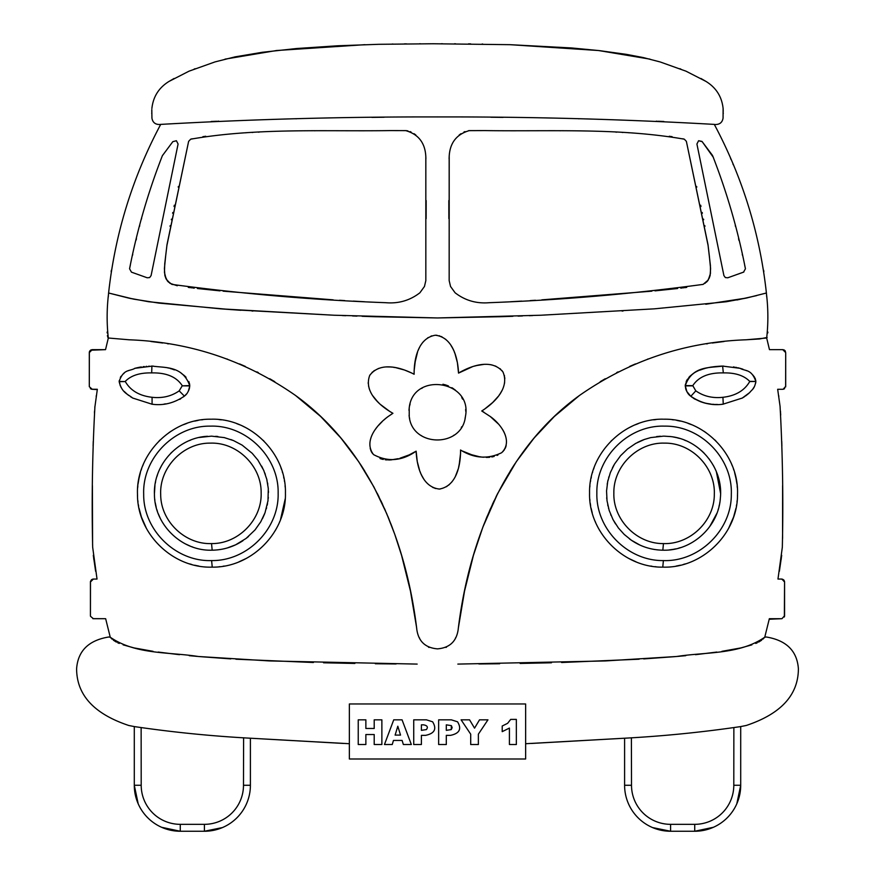 <?xml version="1.0" encoding="UTF-8"?>
<svg xmlns="http://www.w3.org/2000/svg" width="875" height="875" viewBox="0 0 875 875"><rect width="100%" height="100%" fill="white"/><g stroke="black" fill="none" stroke-linecap="round" stroke-linejoin="round"><path stroke-width="1.31" d="M664.716 443.133L664.092 443.122C637.405 442.422 613.277 466.375 613.856 493.15C613.08 519.87 636.825 543.933 663.458 543.583C690.134 544.633 714.569 520.964 714.317 494.167C715.444 467.239 691.567 442.772 664.716 443.133M670.392 436.559L664.103 436.155M629.475 538.88C639.395 546.186 650.508 549.948 662.823 550.189L663.545 550.2C692.333 550.856 718.78 526.466 720.398 497.612C723.406 468.048 699.694 439.327 670.228 436.538M660.439 436.231L656.6 436.57M644.131 439.545L641.878 440.42M641.495 440.584L637.481 442.455M613.944 465.041L612.412 467.928M608.913 476.788L608.694 477.531M608.027 480.102L607.688 481.611M607.436 482.967L607.206 484.28M606.692 497.689L606.802 498.892M607.709 504.787L607.961 505.969M608.475 508.003L608.628 508.55M610.695 514.598L610.98 515.277M612.784 519.148L615.53 523.917M400.531 735.098L397.808 726.228L395.117 735.098L400.531 735.098L397.808 726.228L395.117 735.098L400.531 735.098M669.047 549.938L670.72 549.752M672.919 549.423L675.861 548.855M678.617 548.177L680.378 547.663M709.691 526.641L716.888 513.33M718.112 509.753L718.309 509.075M718.977 506.581L719.381 504.766M719.688 503.212L719.797 502.545M720.147 500.095L720.278 498.925M720.409 488.862L720.344 488.042M720.147 486.238L719.95 484.805M719.666 483.044L719.359 481.458M717.642 475.114L717.303 474.141M703.894 452.922L703.117 452.145M685.267 440.442L684.348 440.07M676.397 437.609L673.586 437.03M663.545 436.144L650.727 437.598L644.514 439.414L635.655 443.439L627.572 448.952L620.572 455.722L614.502 464.089L610.367 472.544L607.698 481.589L606.561 490.962L607.02 500.73L609.175 510.409L613.025 519.619L618.384 527.964L624.192 534.406L631.4 540.247L639.986 545.103M642.545 546.197L645.291 547.203M654.073 549.413L654.664 549.511M657.081 549.828L658.044 549.938M664.803 426.136L664.092 426.125C628.327 425.184 596.006 457.33 596.859 493.227C595.908 528.981 627.747 561.105 663.381 560.58C699.092 561.903 731.73 530.163 731.314 494.309C732.736 458.259 700.733 425.589 664.803 426.136M662.812 567.142L663.545 567.142C702.581 568.148 737.942 533.411 737.516 494.222C739.069 454.53 703.883 418.611 664.322 419.202L664.103 419.191M733.425 468.88L733.873 470.192M734.606 472.566L736.247 479.445M736.586 481.414L736.991 484.236M737.144 485.691L737.33 487.812M657.562 549.883L654.216 549.434M669.878 436.494L670.447 436.559M673.127 436.953L674.866 437.281M677.009 437.752L679.47 438.408M684.392 440.092L685.913 440.716M701.728 450.855L704.134 453.152M709.089 458.894L709.636 459.627M713.398 465.511L715.094 468.803M715.641 469.984L716.155 471.166M716.363 471.68L720.562 493.259M716.734 513.745L715.75 516.108M715.192 517.344L713.169 521.237M673.455 549.336L669.911 549.839M663.545 419.191C624.17 418.162 588.634 453.512 589.564 493.019C588.525 532.394 623.525 567.711 662.769 567.142L663.381 560.58M192.73 547.039L191.931 546.755M190.017 546.011L185.577 543.977M160.114 517.978L158.233 513.647M157.412 511.372L156.833 509.545M156.231 507.402L155.236 502.72M154.864 500.227L154.755 499.264M154.536 489.792L154.634 488.305M154.82 486.489L154.919 485.691M155.312 483.153L155.597 481.655M156.909 476.514L157.511 474.666M159.567 469.525L161.656 465.412M170.866 453.152L171.806 452.222M183.739 443.352L184.341 443.013M189.383 440.595L190.63 440.092M199.117 437.489L211.455 436.144L224.273 437.598L233.505 440.584L242.145 445.123L252.219 453.327L257.917 460.13L263.736 470.378L266.777 479.281L268.308 488.611L267.98 500.73L265.016 512.772L260.761 521.795L255.062 529.889L246.105 538.431L235.55 544.852L227.27 547.969M225.028 548.57L223.059 549.008M221.102 549.38L217.47 549.883M215.261 550.069L213.609 550.156M210.197 426.136L210.908 426.125C246.673 425.184 278.994 457.33 278.141 493.227C279.092 528.981 247.253 561.105 211.619 560.58C175.908 561.903 143.27 530.163 143.686 494.309C142.264 458.259 174.267 425.589 210.197 426.136M211.455 419.191C250.83 418.162 286.366 453.512 285.436 493.019C286.475 532.394 251.475 567.711 212.231 567.142L211.455 567.142C172.419 568.148 137.058 533.411 137.484 494.222C135.931 454.53 171.117 418.611 210.678 419.202L210.897 419.191M141.575 468.88L141.127 470.192M140.394 472.566L138.753 479.445M138.414 481.414L138.009 484.236M137.856 485.691L137.67 487.812M217.438 549.883L220.784 549.434M205.505 436.461L204.553 436.559M201.873 436.953L199.828 437.336M154.952 485.439L154.438 493.478M280.459 519.837L285.217 498.837M749.689 381.577L749.689 381.358C743.936 375.462 735.142 372.641 723.319 372.903C708.706 372.586 698.534 376.83 692.781 385.645L695.822 390.863C703.544 396.277 712.578 398.42 722.925 397.294C735.514 395.861 744.439 390.633 749.689 381.577L755.847 381.445C751.472 368.812 745.369 371.361 740.042 368.309L722.63 366.1C709.887 367.97 692.267 365.597 685.256 385.722L685.256 385.919C686.033 390.819 687.827 394.209 690.627 396.102L690.627 396.102C700.777 403.091 711.539 405.792 722.925 404.217L742.295 398.048L749.689 392.569C752.194 389.211 754.327 389.397 755.847 381.664L755.672 383.108M723.209 404.184L721.547 404.327M686.634 391.114L686.295 390.403M716.045 404.447L717.522 404.469C707.536 404.775 698.567 401.986 690.616 396.102L686.875 391.562L685.256 386.061M692.781 385.645L685.256 385.58M722.345 366.1L723.625 366.111M722.925 397.294L723.264 404.173M685.322 384.727L685.245 385.919L692.781 385.842M723.319 372.903L722.63 366.1L721.306 366.122M755.694 380.111L755.847 381.445L749.689 381.358M210.284 443.133L210.908 443.122C237.475 442.433 261.538 466.156 261.144 492.811C262.117 519.652 238.295 543.944 211.542 543.583C184.986 544.622 160.628 521.183 160.694 494.517C159.37 467.458 183.302 442.761 210.284 443.133M215.72 436.308L217.875 436.505M223.967 437.533L224.569 437.664M230.836 439.534L233.614 440.628M261.669 466.145L264.009 471.034M264.764 472.916L265.3 474.381M266.7 478.986L267.017 480.277M267.575 482.989L267.783 484.225M268.439 490.973L268.483 492.505M268.33 497.459L268.242 498.433M268.023 500.434L267.903 501.342M267.564 503.42L267.203 505.225M266.613 507.697L266.295 508.845M264.567 513.942L262.445 518.7M248.511 536.484L246.838 537.862M242.966 540.684C233.614 546.831 223.355 549.992 212.177 550.189L211.455 550.2C181.541 550.955 154.405 524.519 154.448 494.484C153.081 464.931 178.084 437.631 207.517 436.286M451.27 729.586L452.167 727.628L451.391 725.648L446.305 724.839L446.305 730.352L451.27 729.586L451.391 725.648L446.305 724.839L446.305 730.352L451.27 729.586M141.619 218.444L141.477 219.002L141.619 218.444M139.727 225.652L139.573 226.275L139.727 225.652M136.139 239.991L136.445 238.711M132.748 254.373L132.552 255.216M130.331 265.169L129.566 268.778L131.469 272.158L147.208 277.78L149.647 277.572L151.091 275.592L178.084 144.014L176.4 140.733L172.834 141.652L162.378 155.695C148.072 192.347 137.123 230.037 129.566 268.778L131.469 272.158L147.208 277.78L149.647 277.572L151.091 275.592L178.084 144.014L176.4 140.733L172.834 141.652L162.378 155.695C148.072 192.347 137.123 230.037 129.566 268.778L130.331 265.169M162.706 155.148L162.378 155.695M713.562 404.327L712.862 404.272M710.883 404.075L706.956 403.462M706.584 403.386L705.961 403.255M704.725 402.959L703.172 402.555M702.57 402.369L700.416 401.658M695.264 399.339L693.273 398.125M690.834 396.277L695.822 390.863M705.141 403.069L703.314 402.587M717.522 404.469C707.536 404.775 698.567 401.986 690.616 396.102L686.875 391.562L685.245 385.722C688.494 369.491 708.794 366.559 722.619 366.1L721.777 366.111M688.745 394.209L687.794 392.995M687.673 392.82L686.963 391.727M685.869 389.32L685.628 388.478M700.252 370.027L702.898 369.075M711.244 367.062L708.487 367.587M686.284 390.359L686 389.659M685.869 389.288L685.661 388.62M722.619 366.1C708.794 366.559 688.494 369.491 685.245 385.722L685.289 385.044M686.186 381.522L687.334 379.378M688.942 377.289L690.189 376.031M690.736 375.539L693.645 373.363M700.58 369.895L702.494 369.206M703.391 368.922L704.944 368.462M706.322 368.091L707.503 367.806M450.483 735.361L446.305 735.361L446.305 744.516L438.648 744.516L438.648 719.83L451.325 719.83L457.537 721.798C461.88 728.952 459.528 733.469 450.483 735.361L446.305 735.361L446.305 744.516L438.648 744.516L438.648 719.83L451.325 719.83L457.537 721.798C461.88 728.952 459.528 733.469 450.483 735.361M365.87 719.83L365.87 728.47L374.205 728.47L374.205 719.83L381.872 719.83L381.872 744.516L374.205 744.516L374.205 734.53L365.87 734.53L365.87 744.516L358.236 744.516L358.236 719.83L365.87 719.83L365.87 728.47L374.205 728.47L374.205 719.83L381.872 719.83L381.872 744.516L374.205 744.516L374.205 734.53L365.87 734.53L365.87 744.516L358.236 744.516L358.236 719.83L365.87 719.83M502.206 726.02L507.642 723.308L510.683 719.403L516.348 719.403L516.348 744.516L509.414 744.516L509.414 728.066L502.206 731.653L502.206 726.02L507.642 723.308L510.683 719.403L516.348 719.403L516.348 744.516L509.414 744.516L509.414 728.066L502.206 731.653L502.206 726.02M474.545 728.153L479.522 719.83L487.955 719.83L478.363 734.18L478.363 744.516L470.706 744.516L470.706 734.18L461.092 719.83L469.569 719.83L474.545 728.153L479.522 719.83L487.955 719.83L478.363 734.18L478.363 744.516L470.706 744.516L470.706 734.18L461.092 719.83L469.569 719.83L474.545 728.153M421.4 744.516L413.733 744.516L413.733 719.83L426.42 719.83L432.622 721.798C436.964 728.952 434.623 733.469 425.578 735.361L421.4 735.361L421.4 744.516L413.733 744.516L413.733 719.83L426.42 719.83L432.622 721.798C436.964 728.952 434.623 733.469 425.578 735.361L421.4 735.361L421.4 744.516M402.117 740.436L393.455 740.436L392.252 744.516L384.464 744.516L393.739 719.83L402.062 719.83L411.337 744.516L403.353 744.516L402.117 740.436L393.455 740.436L392.252 744.516L384.464 744.516L393.739 719.83L402.062 719.83L411.337 744.516L403.353 744.516L402.117 740.436M349.366 703.97L349.366 758.997L525.634 758.997L525.634 703.97L349.366 703.97M736.805 803.819L740.709 785.258L740.709 726.578C702.198 732.233 663.491 736.116 624.597 738.216L525.634 743.717M713.366 827.302L694.728 831.25L670.589 831.25L652.608 827.586M769.212 619.248L781.627 618.702L769.344 618.702L764.75 637.219L762.847 639.209M784.547 616.142L784.295 617.006M781.966 618.68L784.569 615.748L784.569 582.006L784.372 616.831M784.569 582.006L781.911 579.075L777.973 579.053L781.627 579.053L784.514 581.438M782.184 579.108L783.639 579.852M783.902 580.125L784.503 581.361M777.678 389.309L782.742 389.288L777.667 389.288L780.062 406.295C782.644 453.272 783.398 500.259 782.327 547.269L777.973 579.053M779.384 571.255L781.692 555.33M781.298 558.677L781.222 559.267M780.445 411.042L780.697 415.089M781.747 441.416L781.878 446.064M782.578 538.464L782.6 485.625M782.742 502.928L782.742 503.803M782.764 511.984L782.764 512.695M782.764 516.316L782.764 516.972M778.706 395.642L778.827 396.419M785.63 386.991L785.695 352.592L785.695 386.334L783.147 389.255M784.613 388.62L783.737 389.113M785.695 352.592L782.742 349.65L769.464 349.65L782.742 349.65L785.028 350.711M785.127 350.842L785.455 351.433M746.408 339.762L766.675 338.013L766.861 338.745M724.03 341.512L712.283 343.011M707.525 343.733L706.584 343.886M552.661 418.108L542.85 428.116M540.881 430.259L537.108 434.503M535.325 436.57L525.623 448.634M514.828 463.903L512.192 467.961M510.267 471.045L514.938 463.739M497.711 493.434L496.016 496.836L497.711 493.434M494.058 500.861L492.395 504.416L494.058 500.861M490.558 508.452L489.748 510.3M487.189 516.261L485.811 519.619L487.189 516.261M484.05 524.059L482.759 527.428M455.733 637.58L455.35 638.389M446.469 647.205L445.922 647.434M419.267 637.58L419.65 638.389M428.531 647.205L429.078 647.434M322.339 418.108L332.15 428.116M334.119 430.259L337.892 434.503M339.675 436.57L349.377 448.634M360.172 463.903L362.808 467.961M364.733 471.045L360.062 463.739M377.289 493.434L378.984 496.836L377.289 493.434M380.942 500.861L382.605 504.416L380.942 500.861M384.442 508.452L385.252 510.3M387.811 516.261L389.189 519.619L387.811 516.261M390.95 524.059L392.241 527.428M150.97 341.512L162.717 343.011M167.475 343.733L168.416 343.886M128.592 339.762L129.227 339.795C190.127 342.038 245.591 360.62 295.619 395.533L320.709 416.533L340.944 438.069L358.684 461.672L373.92 486.981L386.684 513.603L394.734 534.231L401.559 555.297L410.462 591.084L416.577 627.386C417.725 640.642 424.692 647.795 437.5 648.867C450.308 647.795 457.275 640.642 458.423 627.386C457.275 640.642 450.308 647.795 437.5 648.867C424.692 647.795 417.725 640.642 416.577 627.386L416.73 628.436M766.347 293.027L746.473 298.047L726.239 301.755L654.434 308.831L540.947 315.23L437.5 317.953L334.053 315.23L230.869 309.597L158.977 303.111L133.558 299.119L108.598 293.005L108.489 294.23C106.75 309.017 106.695 323.608 108.325 338.013L108.139 338.745L108.325 338.013L129.227 339.795C190.127 342.038 245.591 360.62 295.619 395.533C369.534 448.952 405.661 539.613 416.577 627.386M107.844 337.422L108.325 338.013L105.536 349.65L90.508 350.219M89.873 350.842L89.545 351.433M89.359 352.023L89.305 386.334L89.305 352.592L92.258 349.65L105.536 349.65L105.667 349.092M89.327 386.728L92.258 389.288L97.278 389.605M90.388 388.62L91.263 389.113M91.733 389.244L97.333 389.288L94.839 407.389M96.294 395.642L96.173 396.419M94.555 411.042L94.434 412.934M93.253 441.416L93.122 446.064M92.597 545.07L92.4 485.625M92.258 502.928L92.258 503.803M92.236 511.984L92.236 512.695M92.236 516.316L92.236 516.972M95.616 571.255L93.308 555.33M93.702 558.677L93.778 559.267M97.027 579.053L93.089 579.075L97.027 579.053L92.673 547.269C91.602 500.259 92.356 453.272 94.938 406.295L94.828 407.422M92.816 579.108L91.602 579.655M91.448 579.786L90.497 581.361M90.486 581.438L90.431 615.748L90.431 582.006L93.373 579.053L90.442 581.722M92.816 618.647L105.656 618.702L93.373 618.702L90.475 616.273M105.787 619.248L110.25 637.219L108.719 637C88.627 640.325 77.93 650.902 76.606 668.73C76.683 695.002 94.062 713.913 128.734 725.473L134.291 726.578L134.291 785.258L138.195 803.819M161.634 827.302L180.272 831.25L204.411 831.25L222.392 827.586M249.583 738.172L250.403 738.216L250.403 785.269L250.403 738.216L349.366 743.717M499.658 316.728L437.5 317.953L375.342 316.728M365.214 316.4L362.108 316.291M356.978 316.105L352.516 315.952M345.756 315.689L342.322 315.558M509.786 316.4L512.892 316.291M518.022 316.105L522.484 315.952M529.244 315.689L532.678 315.558M705.786 304.248L746.517 298.036M736.991 299.983L756.547 295.641M151.812 109.583L151.933 118.114C152.666 122.369 155.203 124.502 159.534 124.502L160.705 124.392C252.689 119.197 344.958 116.714 437.5 116.933C530.042 116.714 622.311 119.197 714.295 124.392L715.586 126.831L714.295 124.392C742.492 177.286 759.861 233.494 766.402 293.005L766.719 296.975M730.57 158.408L731.008 159.414M732.911 163.931L733.239 164.719M763.634 270.255L763.853 271.731L763.623 270.244M578.572 118.781L579.206 118.792L578.572 118.781M600.994 119.361L602.525 119.405M660.559 121.352L663.797 121.483L660.559 121.352M296.428 118.781L295.794 118.792L296.428 118.781M274.006 119.361L272.475 119.405M214.441 121.352L211.203 121.483L214.441 121.352M160.409 124.414L160.705 124.392C132.508 177.286 115.139 233.494 108.598 293.005L128.527 298.047L148.761 301.755L220.566 308.831L334.053 315.23L437.5 317.953L540.947 315.23L654.434 308.831L726.239 301.755L746.473 298.047L766.402 293.005M111.366 270.255L111.147 271.731L111.377 270.244M421.4 730.352L426.366 729.586C428.291 727.147 427.361 725.561 423.566 724.839L421.4 724.839L421.4 730.352L426.366 729.586C428.291 727.147 427.361 725.561 423.566 724.839L421.4 724.839L421.4 730.352M471.362 454.661L464.45 451.97M494.167 456.444L491.816 456.98M505.958 446.305L506.166 445.462L505.958 446.305M506.264 439.272L506.166 438.627M505.367 435.444L504.941 434.23M503.716 431.495L504.23 432.545M492.702 418.491L493.467 419.158M495.009 420.569L495.677 421.203M419.519 470.061L417.266 461.584L416.139 451.172C416.752 466.003 421.838 487.025 439.348 489.059C456.739 486.106 460.709 464.855 460.545 450.012C474.239 458.478 487.944 459.375 501.67 452.703C513.505 441.153 500.948 423.97 490.295 416.533L481.742 410.977L490.295 416.533L498.258 423.872M497.941 455.033L497.055 455.427M483.514 457.242L482.114 457.089M481.217 456.969L479.489 456.695M478.592 456.52L471.68 454.759L462.755 451.161M767.145 337.455L759.566 338.964L745.773 339.795C684.873 342.038 629.409 360.62 579.381 395.533L554.291 416.533L534.056 438.069L516.316 461.672L497.667 493.533L482.803 527.308L473.441 555.297L464.538 591.084L458.27 628.436M108.489 294.23L108.281 296.975M107.155 332.041L107.198 332.927M107.428 335.486L107.603 336.525M400.739 368.845L398.552 368.288M395.303 367.609L394.702 367.5M391.825 367.095L389.998 366.942M370.07 374.806L369.72 375.419L370.07 374.806M369.469 389.331L369.83 390.316M389.911 411.556L380.625 404.611M378.908 402.981L377.672 401.745M377.212 401.264L372.706 395.708M369.338 388.959L369.02 387.909M368.703 386.641L368.583 386.039M368.233 383.425L368.2 382.747M372.05 372.422L372.597 371.919M373.68 371.055L374.609 370.42M378.164 368.627L378.82 368.375M385.82 366.942L390.053 366.953M393.378 367.292L394.417 367.456M396.123 367.762L404.545 370.027L412.027 373.166M767.845 332.041L767.802 332.927M766.511 294.23C768.25 309.017 768.305 323.608 766.675 338.013L769.333 349.092M151.758 110.655L151.736 111.267M151.725 112.875L151.725 113.477M660.45 62.048L685.989 71.181L706.016 81.441C716.133 87.686 721.831 96.688 723.111 108.445L723.067 118.114C722.334 122.369 719.797 124.502 715.466 124.502L714.427 124.644M723.111 108.445L723.188 109.583M723.242 110.655L723.264 111.267M723.275 112.875L723.275 113.477M455.142 354.211L457.406 362.688L458.533 373.1L472.445 366.712M474.48 366.111L476.766 365.52M476.82 365.509L483.875 364.383M491.017 364.766L490.087 364.602M491.4 364.842L492.111 364.995M495.239 365.98L495.983 366.297M501.845 370.442L503.169 372.334M504.372 375.452L504.536 376.184M504.744 377.562L504.82 378.678M504.613 382.648L504.492 383.348M502.228 390.13L500.106 393.783M500.139 393.739L499.089 395.248M498.148 396.495L492.767 402.434L484.531 409.161M493.128 402.084L494.703 400.477M495.808 399.273L496.366 398.639M500.588 369.173L499.931 368.627M387.713 416.85L386.05 418.152M385.044 418.994L383.742 420.12L385.044 418.994M382.342 421.422L378.284 425.644M377.191 426.945L376.436 427.897M370.716 438.572L370.519 439.338M369.983 442.247L369.917 442.859M370.223 448.514L370.355 449.072M370.737 450.275L371.798 452.452M372.269 453.13L372.706 453.698M381.719 459.058L383.283 459.441L381.719 459.058M389.791 459.944L391.114 459.867M398.07 458.719L393.389 459.627M418.141 465.478L418.742 467.655M439.578 489.048L440.136 489.005L439.578 489.048M451.522 482.322L452.189 481.512M457.92 469.831L458.117 469.175M458.62 467.316L459.977 460.425M460.523 454.081L460.545 453.447M456.531 358.794L455.919 356.628M454.88 353.445L454.672 352.898M453.578 350.208L452.802 348.545M437.008 335.3L436.406 335.245M431.747 335.88L430.948 336.164M423.15 341.961L422.483 342.759M419.65 347.156L418.545 349.464M417.572 351.936L414.695 363.847M414.148 370.191L414.127 370.825M679.864 68.709L680.881 69.103M700.919 78.477L706.016 81.441M460.545 453.502L459.167 465.008M457.975 469.645L455.427 476.317M449.575 484.323L448.448 485.286M447.027 486.336L446.447 486.708M435.586 488.534L434.864 488.316M433.595 487.812L432.567 487.309M423.948 479.347L421.838 475.672M421.816 475.628L421.083 474.064M420.481 472.631L420.098 471.647M414.127 370.781L415.505 359.264M416.041 356.956L416.5 355.272M416.686 354.627L417.003 353.609M418.184 350.339L418.873 348.742M427.645 337.936L428.225 337.564M439.086 335.737L439.797 335.967M441.087 336.47L442.105 336.962M445.43 339.128L445.977 339.577M450.723 344.936L452.834 348.6M454.191 351.652L454.573 352.625M659.914 61.884L643.289 57.575L626.413 54.359L599.156 50.597L571.791 47.972L510.016 44.68L432.469 43.75M151.889 108.445C153.169 96.688 158.867 87.686 168.984 81.441L189.011 71.181L215.086 61.884L235.069 56.864L262.183 52.303L296.362 48.541L337.509 45.784L378.733 44.308L433.738 43.75M195.136 68.709L194.119 69.103M174.081 78.477L168.984 81.441M420.394 43.761L419.519 43.772M406.514 43.859L404.359 43.881M392.864 44.034L392.306 44.045M364.984 44.68L276.522 50.52L225.017 59.139M441.262 43.75L442.531 43.75M454.606 43.761L455.481 43.772M468.486 43.859L470.641 43.881M482.136 44.034L482.694 44.045M510.016 44.68L598.478 50.52L649.983 59.139M390.436 411.873L392.93 413.295L388.139 416.533L392.317 413.678M714.591 124.414L714.295 124.392C622.311 119.197 530.042 116.714 437.5 116.933C344.958 116.714 252.689 119.197 160.705 124.392L160.573 124.644M388.139 416.533C377.016 424.572 363.18 441.077 373.537 454.595C387.778 462.23 401.986 461.081 416.139 451.172L409.434 454.759M408.931 454.989L399.897 458.248M398.278 458.664L391.092 459.878M389.473 459.955L388.489 459.966M387.275 459.933L385.164 459.747M383.097 459.397L382.277 459.211M381.467 458.992L380.002 458.511M369.972 442.356L370.114 441.306M370.169 440.934L370.366 439.983M370.639 438.867L371.066 437.467M384.913 419.103L385.645 418.491M656.031 566.77L655.134 566.672M651.963 566.245L650.748 566.038M636.081 561.859L628.644 558.392M599.55 530.25L599.222 529.681M595.623 522.495L595.131 521.325M592.222 512.827L591.128 508.342M590.614 505.63L590.264 503.344M589.936 500.631L589.816 499.22M589.816 487.069L589.936 485.767M590.472 481.578L590.636 480.583M591.062 478.352L591.347 476.984M592.43 472.762L592.681 471.898M593.545 469.23L594.125 467.611M611.067 441.077L611.8 440.355M627.375 428.652L627.987 428.312M629.847 427.317L632.177 426.18M635.327 424.78L638.302 423.631M653.68 419.847L656.053 419.573M745.773 339.795C684.873 342.038 629.409 360.62 579.381 395.533C505.466 448.952 469.339 539.613 458.423 627.386M108.325 338.013L129.227 339.795M417.156 664.092L269.642 660.942L198.297 656.491C169.017 651.897 135.483 654.697 110.25 637.219L112.153 639.209M113.323 640.172L116.375 642.097M117.677 642.742L119.241 643.431M123.123 644.853L134.039 647.905L153.07 651.328M158.167 652.061L179.452 654.686M189.241 655.67L197.291 656.403M199.817 656.622L230.803 658.886M235.889 659.203L313.414 662.506M323.542 662.78L354.878 663.447M375.353 663.753L396.102 663.961M761.677 640.172L758.625 642.097M757.323 642.742L755.759 643.431M751.877 644.853L740.961 647.905L721.93 651.328M716.811 652.061L695.548 654.686M685.759 655.67L677.709 656.403M675.15 656.622L643.716 658.919M639.133 659.203L561.586 662.506M551.458 662.78L520.122 663.447M499.647 663.753L478.898 663.961M457.844 664.092L605.358 660.942L676.703 656.491C705.983 651.897 739.517 654.697 764.75 637.219L766.281 637C786.373 640.325 797.07 650.902 798.394 668.73C798.317 695.002 780.938 713.913 746.266 725.473L739.889 726.731M672.175 419.694L673.498 419.858M676.834 420.394L680.225 421.094M688.034 423.358L691.513 424.681M703.861 431.178L706.07 432.666M714.886 439.961L715.881 440.945M731.762 464.548L732.331 465.938M733.359 468.683L733.545 469.23M735.919 477.827L736.969 484.105M737.22 486.413L737.319 487.703M737.516 494.244L737.461 496.267M737.155 500.62L737.013 501.878M736.63 504.711L736.389 506.133M736.006 508.145L733.589 517.005L728.623 528.325M685.3 563.883L683.178 564.506M680.378 565.217L676.112 566.081M153.223 366.111L151.452 366.111M152.162 366.1L151.375 366.111M149.319 366.177L148.728 366.198M146.716 366.33L146.103 366.384M144.156 366.57L143.15 366.691M141.389 366.942L139.967 367.183M139.792 367.216L137.933 367.577M137.342 367.708L135.439 368.178M135.144 368.255L134.597 368.408M129.303 370.3L128.395 370.716M124.02 373.352L123.342 373.898M121.111 376.228L120.345 377.377M119.208 380.712L120.269 385.853M189.448 388.183L189.755 385.919L182.219 385.842L179.178 390.863C171.456 396.277 162.422 398.42 152.075 397.294C139.442 395.839 130.528 390.6 125.311 381.577L119.153 381.445C123.495 368.758 129.566 371.459 134.958 368.309L152.381 366.1C165.123 367.992 182.711 365.564 189.755 385.722L189.667 384.672M189.613 384.311L189.372 383.141M189.109 382.298L188.814 381.522M186.058 377.289L184.822 376.031M184.264 375.539L181.366 373.363M174.42 369.895L172.506 369.206M171.664 368.933L170.111 368.473M168.678 368.091L167.573 367.817M185.15 395.391L186.255 394.209M188.18 391.464L189.011 389.659M189.142 389.288L189.339 388.62M151.736 404.173L153.3 404.316M164.073 404.086L165.659 403.867M179.648 399.383L180.775 398.738M183.608 396.747L184.384 396.102C174.234 403.091 163.461 405.792 152.075 404.217L132.716 398.048C127.291 393.739 121.997 392.93 119.153 381.664L119.164 381.806M120.848 386.969L121.22 387.603M124.13 391.377L127.411 394.428M127.936 394.844L128.844 395.544M130.342 396.583L132.978 398.202M218.969 566.77L219.866 566.672M223.037 566.245L224.252 566.038M238.919 561.859L246.356 558.392M275.45 530.25L275.778 529.681M279.377 522.495L279.869 521.325M282.778 512.827L283.872 508.342M284.386 505.63L284.736 503.344M285.064 500.631L285.184 499.22M285.184 487.069L285.064 485.767M284.528 481.578L284.364 480.583M283.938 478.352L283.653 476.984M282.57 472.762L282.319 471.898M281.455 469.23L280.875 467.611M263.933 441.077L263.2 440.355M247.625 428.652L247.013 428.312M245.153 427.317L242.823 426.18M239.673 424.78L236.698 423.631M221.32 419.847L218.947 419.573M202.825 419.694L201.502 419.858M198.166 420.394L194.775 421.094M186.966 423.358L183.487 424.681M171.139 431.178L168.93 432.666M160.114 439.961L159.119 440.945M143.238 464.548L142.669 465.938M141.641 468.683L141.455 469.23M139.081 477.827L138.031 484.105M137.78 486.413L137.681 487.703M137.484 494.244L137.539 496.267M137.845 500.62L137.987 501.922M138.37 504.711L138.611 506.133M138.994 508.145L141.411 517.005L146.377 528.325M189.7 563.883L191.822 564.506M194.622 565.217L198.888 566.081M754.184 386.925L752.817 389.036M748.923 393.291L745.62 395.927M744.658 396.583L742.033 398.202M733.48 366.92L734.256 367.052M735.591 367.281L736.586 367.478M737.822 367.752L739.058 368.047M740.031 368.309L742.962 369.217M745.763 370.322L746.627 370.727M752.872 375.025L754.666 377.398M755.125 378.317L755.431 379.116M782.742 349.65L784.077 349.956M784.252 350.055L784.952 350.623M167.738 343.777L168.35 343.875M216.223 355.316L216.902 355.534M226.822 358.947L227.566 359.22M239.575 363.934L245.35 366.428M256.889 371.875L258.344 372.619M269.73 378.733L274.794 381.697M295.619 395.533L314.278 410.627M330.105 425.939L331.472 427.383M345.002 443.023L349.584 448.908M384.398 508.364L385.481 510.825M390.906 523.961L392.416 527.887M410.998 593.753L411.217 594.836M414.083 610.641L414.17 611.188M579.381 395.533L560.722 410.627M544.895 425.939L543.528 427.383M529.998 443.023L525.416 448.908M490.602 508.364L489.519 510.825M484.094 523.961L482.584 527.887M464.002 593.753L463.783 594.836M460.917 610.641L460.83 611.188M707.262 343.777L706.65 343.875M658.777 355.316L658.098 355.534M648.178 358.947L647.434 359.22M635.425 363.934L629.65 366.428M618.111 371.875L616.656 372.619M605.27 378.733L600.206 381.697M92.258 349.65L90.923 349.956M89.469 351.597L89.305 352.592M185.117 395.412L186.452 393.991M188.125 391.552L188.727 390.359M689.445 376.742L690.462 375.769M692.125 397.316L690.616 396.102M490.908 117.239L503.114 117.381M656.239 121.188L657.158 121.22M658.241 121.264L660.395 121.352M384.092 117.239L371.886 117.381M218.761 121.188L217.842 121.22M216.759 121.264L214.605 121.352M499.078 316.75L509.72 316.4M622.059 311.062L623.044 311.008M375.922 316.75L365.28 316.4M252.941 311.062L251.956 311.008M240.888 310.286L220.566 308.831M131.436 298.681L128.483 298.036M315.317 130.758L314.3 130.769L315.317 130.758M259.055 132.147L258.453 132.18L259.055 132.147M252.82 132.431L252.033 132.464L252.82 132.431M246.389 132.748L245.438 132.803M205.734 136.259L202.869 136.686M192.205 138.775L190.695 139.18L188.628 141.345L166.917 245.448L165.441 257.742M178.369 186.441L178.216 187.13L178.369 186.441M174.311 205.209L174.037 206.522M172.791 212.505L172.638 213.248L172.791 212.505M171.434 219.177L171.325 219.734M406.12 130.637L389.966 130.594C323.488 131.556 256.277 127.739 190.695 139.18L188.628 141.345L167.005 244.628L164.752 263.659L164.456 272.519L166.195 279.147L170.198 283.413L177.275 285.753M164.883 275.527L165.08 276.303M165.473 277.539L165.703 278.108M167.661 281.225L168.667 282.242L167.661 281.225M169.586 282.975L170.166 283.391L169.586 282.975M188.3 287.405L190.378 287.667M191.406 287.798L191.997 287.875M194.239 288.137L193.036 287.995M197.455 288.52L219.964 290.861L197.422 288.509M223.158 291.167L333.167 299.852M344.805 300.595L339.544 300.267M353.347 301.12L364.536 301.755L353.281 301.109M426.136 218.63L426.169 204.652M426.169 200.539L426.158 209.573M425.906 158.67L425.863 157.369M165.681 255.839L164.402 268.57L164.872 275.439L167.289 280.788L171.905 284.386C242.627 293.923 313.884 300.027 385.689 302.695C398.53 303.8 409.927 300.486 419.902 292.775L424.452 286.486L425.83 280.623L425.819 156.723M415.647 134.892L414.28 133.875M411.108 132.059L410.025 131.589M743.838 272.027L727.792 277.78L725.353 277.572L723.909 275.592L696.916 144.014L698.6 140.733L701.958 141.4M712.294 155.148L702.166 141.652L713.398 157.423M735.273 225.652L735.438 226.286L735.273 225.652M738.555 238.711L738.959 240.406M743.531 272.158L745.434 268.778C737.877 230.037 726.928 192.347 712.622 155.695C726.928 192.347 737.877 230.037 745.434 268.778L744.669 265.169L745.434 268.778L743.531 272.158L727.792 277.78L725.353 277.572L723.909 275.592L696.916 144.014L698.6 140.733L702.166 141.652M682.795 138.775L684.305 139.18L686.372 141.345L707.995 244.628L709.516 257.414M710.117 275.527L709.92 276.303M709.527 277.539L709.297 278.108M707.339 281.225L706.333 282.242L707.339 281.225M705.414 282.975L704.834 283.391L705.414 282.975M696.631 186.441L696.784 187.13L696.631 186.441M700.689 205.209L700.962 206.522M702.209 212.505L702.362 213.248L702.209 212.505M703.566 219.177L703.675 219.734M559.683 130.758L560.7 130.769L559.683 130.758M615.945 132.147L616.547 132.18L615.945 132.147M622.18 132.431L622.967 132.464L622.18 132.431M628.425 132.738L629.562 132.803L628.425 132.738M669.266 136.259L672.131 136.686M459.353 134.892L460.72 133.875M463.892 132.059L464.975 131.589M468.88 130.637L469.273 130.627C456.498 134.291 449.805 142.997 449.17 156.734C449.805 142.997 456.498 134.291 469.273 130.627L485.034 130.594C551.513 131.556 618.723 127.739 684.305 139.18L686.372 141.345L708.083 245.448L710.423 265.617L710.445 273.492L708.291 279.989L703.095 284.386C632.373 293.923 561.116 300.027 489.311 302.695C476.47 303.8 465.073 300.486 455.098 292.775L450.548 286.486L449.17 280.623L449.214 156.177M448.864 218.63L448.831 204.652M448.831 200.539L448.842 209.573M449.094 158.67L449.137 157.369M449.17 156.734L449.17 280.623L450.548 286.486L455.098 292.775C465.073 300.486 476.47 303.8 489.311 302.695C561.116 300.027 632.373 293.923 703.095 284.386L702.942 284.462M686.7 287.405L684.622 287.667M683.594 287.798L683.003 287.875M680.761 288.137L681.964 287.995M677.545 288.52L655.036 290.861L677.578 288.509M651.842 291.167L541.833 299.852M530.195 300.595L535.456 300.267M521.653 301.12L510.464 301.755L521.719 301.109M172.058 284.462L171.905 284.386C242.627 293.923 313.884 300.027 385.689 302.695C398.53 303.8 409.927 300.486 419.902 292.775L424.452 286.486L425.83 280.623L425.83 156.734C425.195 142.997 418.502 134.291 405.727 130.627L389.966 130.594C323.488 131.556 256.277 127.739 190.695 139.18L190.695 139.18M147.208 277.78L149.647 277.572M709.319 255.839L710.598 268.57L710.128 275.439L707.711 280.788L703.095 284.386M468.595 130.659L485.034 130.594C551.513 131.556 618.723 127.739 684.305 139.18L684.305 139.18M459.145 135.056L460.961 133.711M703.555 219.144L703.664 219.702M704.834 225.684L704.955 226.33M708.083 245.448L708.148 246.028M651.853 291.167L541.811 299.852M141.137 727.748L141.203 785.258L134.291 785.258A45.992 45.992 0 0 0 180.272 831.25A45.992 45.992 0 0 1 134.291 785.258L134.291 726.578L135.111 726.731M250.403 785.269A45.981 45.981 0 0 1 204.411 831.25A45.981 45.981 0 0 0 250.403 785.269L243.491 785.269L243.6 737.756M134.291 726.578C172.802 732.233 211.509 736.116 250.403 738.216L343.459 743.444M625.417 738.172L531.541 743.444M742.252 254.373L742.448 255.216M624.597 738.216L624.597 785.269L631.509 785.269L631.4 737.756M670.589 831.25A45.981 45.981 0 0 1 624.597 785.269A45.981 45.981 0 0 0 670.589 831.25L670.589 824.337L694.728 824.337A39.08 39.08 0 0 0 733.797 785.258L740.709 785.258A45.992 45.992 0 0 1 694.728 831.25A45.992 45.992 0 0 0 740.709 785.258L740.709 726.578M733.863 727.748L733.797 785.258M425.786 156.177L425.83 156.734C425.195 142.997 418.502 134.291 405.727 130.627L406.405 130.659M415.855 135.056L414.039 133.711M407.958 130.933L406.744 130.703M223.147 291.167L333.189 299.852M171.445 219.144L171.336 219.702M170.166 225.684L170.045 226.33M465.423 416.533L465.358 416.981C461.814 447.891 412.289 447.497 409.238 416.533L409.216 407.936C412.891 371.394 472.62 380.319 465.456 416.336L465.456 416.336M391.727 414.05L391.005 414.52M382.375 421.378L381.817 421.914M380.209 423.544L379.509 424.288M376.469 427.853L375.069 429.745M370.748 438.462L370.508 439.392M370.737 450.264L371.503 451.948M372.137 452.955L372.652 453.622M389.769 459.944L391.202 459.867M414.05 452.408L415.056 451.828M388.609 366.887L387.877 366.877M375.386 399.23L376.764 400.783M376.873 400.903L377.617 401.691M461.016 371.645L458.533 373.1L458.423 370.727M452.156 347.32L451.806 346.675M436.034 335.223L435.323 335.223M417.539 352.034L416.883 354.003M416.828 354.167L416.5 355.283M414.127 374.238L414.127 374.259C400.98 367.38 380.231 361.266 369.709 375.43C363.573 391.956 379.991 406.022 392.93 413.295M414.127 374.259C413.963 359.428 417.933 338.166 435.323 335.223C452.834 337.247 457.92 358.269 458.533 373.1C471.297 365.542 491.695 358.356 502.939 371.93C509.939 388.117 494.277 403.036 481.742 410.977L483.744 409.697M500.883 392.58L501.255 391.945M479.489 364.941L477.455 365.356M460.556 452.889L460.567 450.023M472.095 454.891L475.256 455.777M486.281 457.395L487.266 457.395M487.944 457.373L489.738 457.264M502.797 451.686L503.322 451.128M504.044 450.264L504.536 449.553M505.192 448.372L505.498 447.683M505.63 447.366L505.881 446.6M505.345 435.356L504.47 433.092M503.519 431.134L503.038 430.27M502.731 429.767L502.184 428.892M483.886 412.191L482.858 411.589M416.139 451.172L416.238 453.545M422.505 476.941L422.866 477.597M457.133 472.238L457.8 470.236M457.833 470.105L458.15 469.077M465.762 411.316L465.642 409.402M462.634 399.153L461.748 397.556M455.536 390.294L454.431 389.419M453.764 388.927L452.944 388.369M452.605 388.15L451.839 387.68M448.416 385.952L446.447 385.208M445.867 385.011L444.5 384.617M443.734 384.431L442.914 384.256M422.505 387.877L421.619 388.434M410.091 403.998L409.631 405.748M409.434 406.667L409.259 407.63M409.216 407.936L408.964 410.255M409.084 415.373L409.238 416.533M409.347 417.189L409.664 418.698M421.148 435.509L422.023 436.1M453.338 435.641L454.07 435.127M461.311 427.427L461.705 426.792M465.084 418.327L465.325 417.145M182.219 385.842L189.744 385.58M125.311 381.358C131.009 375.484 139.803 372.663 151.681 372.903C166.283 372.586 176.466 376.83 182.219 385.645M152.666 366.1L151.911 366.1L151.681 372.903M144.298 366.559L143.281 366.68M183.509 396.834L184.384 396.102C187.195 394.177 188.978 390.775 189.755 385.919L189.755 385.722M188.366 391.114L189.744 386.061M119.153 381.664L125.311 381.577M152.075 397.294L152.075 404.217M662.823 550.189L663.458 543.583M212.231 567.142L211.619 560.58M211.542 543.583L212.177 550.189M180.272 831.25L180.272 824.337L204.411 824.337A39.08 39.08 0 0 0 243.491 785.269M180.272 824.337A39.08 39.08 0 0 1 141.203 785.258M204.411 831.25L204.411 824.337M670.589 824.337A39.08 39.08 0 0 1 631.509 785.269M694.728 831.25L694.728 824.337M179.178 390.863L184.384 396.102M688.111 385.755L690.408 385.744"/></g></svg>
